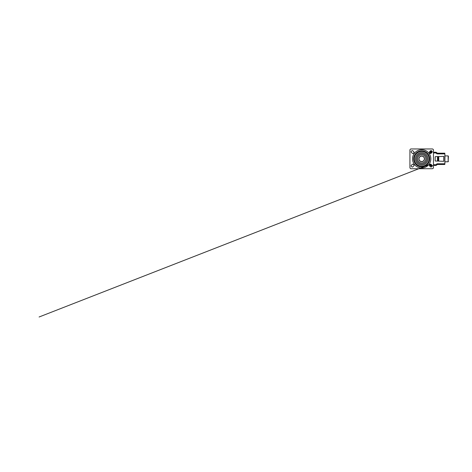 <?xml version="1.0" encoding="UTF-8"?>
<svg xmlns="http://www.w3.org/2000/svg" width="472" height="472" viewBox="0 0 472 472"><rect width="100%" height="100%" fill="white"/><g stroke="black" fill="none" stroke-linecap="round" stroke-linejoin="round"><path stroke-width="0.71" d="M421.691 166.84A8 8 0 0 0 429.691 158.84A8 8 0 0 0 421.691 150.839A8 8 0 0 0 413.69 158.84A8 8 0 0 0 421.691 166.84M421.691 166.25A7.41 7.41 0 0 0 429.101 158.84A7.41 7.41 0 0 0 421.691 151.429A7.41 7.41 0 0 0 414.28 158.84A7.41 7.41 0 0 0 421.691 166.25M421.691 162.958A4.118 4.118 0 0 0 425.809 158.84A4.118 4.118 0 0 0 421.691 154.722A4.118 4.118 0 0 0 417.572 158.84A4.118 4.118 0 0 0 421.691 162.958M421.691 161.536A2.696 2.696 0 0 0 424.387 158.84A2.696 2.696 0 0 0 421.691 156.143A2.696 2.696 0 0 0 418.994 158.84A2.696 2.696 0 0 0 421.691 161.536M421.691 156.014A2.826 2.826 0 0 1 424.517 158.84A2.826 2.826 0 0 1 421.691 161.666A2.826 2.826 0 0 1 418.865 158.84A2.826 2.826 0 0 1 421.691 156.014M431.066 153.317A0.708 0.708 0 0 1 430.24 153.447A1.876 1.876 0 0 1 429.437 152.645A0.708 0.708 0 0 1 429.567 151.819L430.552 150.833A0.708 0.708 0 0 1 431.378 150.704A1.876 1.876 0 0 1 432.181 151.506A0.708 0.708 0 0 1 432.051 152.332L431.066 153.317M431.378 166.976A0.708 0.708 0 0 1 430.552 166.846L429.567 165.861A0.708 0.708 0 0 1 429.437 165.035A1.876 1.876 0 0 1 430.24 164.238A0.708 0.708 0 0 1 431.066 164.362L432.051 165.353A0.708 0.708 0 0 1 432.181 166.173A1.876 1.876 0 0 1 431.378 166.976M412.829 166.846A0.708 0.708 0 0 1 412.003 166.976A1.876 1.876 0 0 1 411.2 166.173A0.708 0.708 0 0 1 411.33 165.353L412.316 164.362A0.708 0.708 0 0 1 413.142 164.238A1.876 1.876 0 0 1 413.944 165.035A0.708 0.708 0 0 1 413.814 165.861L412.829 166.846M413.142 153.447A0.708 0.708 0 0 1 412.316 153.317L411.33 152.332A0.708 0.708 0 0 1 411.2 151.506A1.876 1.876 0 0 1 412.003 150.704A0.708 0.708 0 0 1 412.829 150.833L413.814 151.819A0.708 0.708 0 0 1 413.944 152.645A1.876 1.876 0 0 1 413.142 153.447M432.281 148.957L411.1 148.957A1.174 1.174 0 0 0 409.926 150.131L409.926 167.548A1.174 1.174 0 0 0 411.1 168.722L432.281 168.722A1.174 1.174 0 0 0 433.455 167.548L433.455 150.131A1.174 1.174 0 0 0 432.281 148.957M429.555 152.839L431.544 152.839M431.544 164.84L429.555 164.84M443.763 161.312L443.763 156.368M431.337 152.25L431.337 152.721L430.328 152.721L430.328 152.25L432.122 152.25M436.913 152.999A0.708 0.696 90 0 0 437.391 153.193L444.766 153.193L444.884 153.896L437.509 153.896A1.41 1.392 -90 0 1 436.523 153.483L435.998 152.957L433.455 152.957M433.455 164.722L435.998 164.722L436.523 164.197A1.41 1.392 -90 0 1 437.509 163.784L444.884 163.784L444.884 153.896M444.884 163.784L444.766 164.486L437.391 164.486A0.708 0.696 90 0 0 436.913 164.681M430.529 165.43L430.529 164.958L431.337 164.958L431.337 165.43L429.898 165.861L430.694 165.861M430.529 164.958L430.334 165.43M435.391 165.43L433.455 165.43M431.337 165.43L432.122 165.43M433.455 152.25L435.886 152.25A0.708 0.696 -90 0 1 436.376 152.456L435.998 152.957L435.886 152.25A0.708 0.708 0 0 1 436.388 152.462L436.907 152.987L436.523 153.483M437.568 161.076L443.833 161.312L443.833 156.368L437.568 156.604M431.662 164.958L431.337 164.958M431.337 152.721L431.662 152.721M447.716 155.896L447.981 155.896A0.472 0.419 90 0 1 448.4 156.368L448.134 156.368A0.472 0.419 -90 0 0 447.716 155.896L444.972 155.896L444.884 161.784M448.4 161.312A0.472 0.419 90 0 1 447.981 161.784L447.716 161.784A0.472 0.419 -90 0 0 448.134 161.312L448.4 156.368M448.134 161.312L448.134 156.368M447.716 161.784L444.972 161.784M438.187 161.076L438.187 156.604L438.718 156.604L438.718 161.076L435.609 161.076A0.472 0.466 -90 0 1 435.149 160.604L435.149 157.076A0.472 0.466 -90 0 1 435.609 156.604L435.703 156.604A0.472 0.466 90 0 0 435.243 157.076M435.149 160.604L435.149 157.076M438.187 156.604L438.075 161.076M437.509 161.076L437.509 156.604L435.703 156.604M435.243 160.604A0.472 0.466 90 0 0 435.703 161.076M437.509 156.604L438.075 156.604M432.045 151.895L431.042 151.895L432.045 151.895M431.107 166.02L432.104 166.02L431.107 166.02M431.255 150.656L430.847 150.656M431.219 165.861L430.34 165.725M429.455 165.005L429.455 165.713M432.01 151.241L430.145 151.241M429.862 152.839L429.455 152.704L429.862 152.839M429.455 151.96L429.455 152.674M431.29 152.839L429.455 152.704M429.933 151.241L430.411 151.376L430.411 152.25M432.175 151.494L432.175 151.907M430.411 151.376L432.175 151.376M421.691 149.689A9.157 9.157 0 0 1 430.842 158.84A9.157 9.157 0 0 1 421.691 167.997A9.157 9.157 0 0 1 412.534 158.84A9.157 9.157 0 0 1 421.691 149.689M421.691 165.1A6.26 6.26 0 0 0 427.951 158.84A6.26 6.26 0 0 0 421.691 152.58A6.26 6.26 0 0 0 415.431 158.84A6.26 6.26 0 0 0 421.691 165.1M421.691 153.642A5.198 5.198 0 0 1 426.889 158.84A5.198 5.198 0 0 1 421.691 164.038A5.198 5.198 0 0 1 416.493 158.84A5.198 5.198 0 0 1 421.691 153.642M430.529 152.721L430.529 152.25M436.393 152.474L437.391 153.193L437.509 153.896M436.523 164.197L436.907 164.693L436.393 165.212M436.376 165.224A0.708 0.696 -90 0 1 435.886 165.43A0.708 0.708 0 0 0 436.388 165.218L436.376 165.224M437.509 163.784L437.391 164.486L436.388 165.218L435.998 164.722L435.886 165.43M430.688 165.548L432.193 165.548M432.193 152.132L430.895 152.132M428.446 164.958L39.093 316.995L428.393 164.982M430.328 164.958L430.328 165.43M430.328 152.25L430.328 152.721M432.576 165.548L432.104 166.02M430.576 165.43L431.042 166.02M431.042 151.895L430.812 152.25"/></g></svg>

